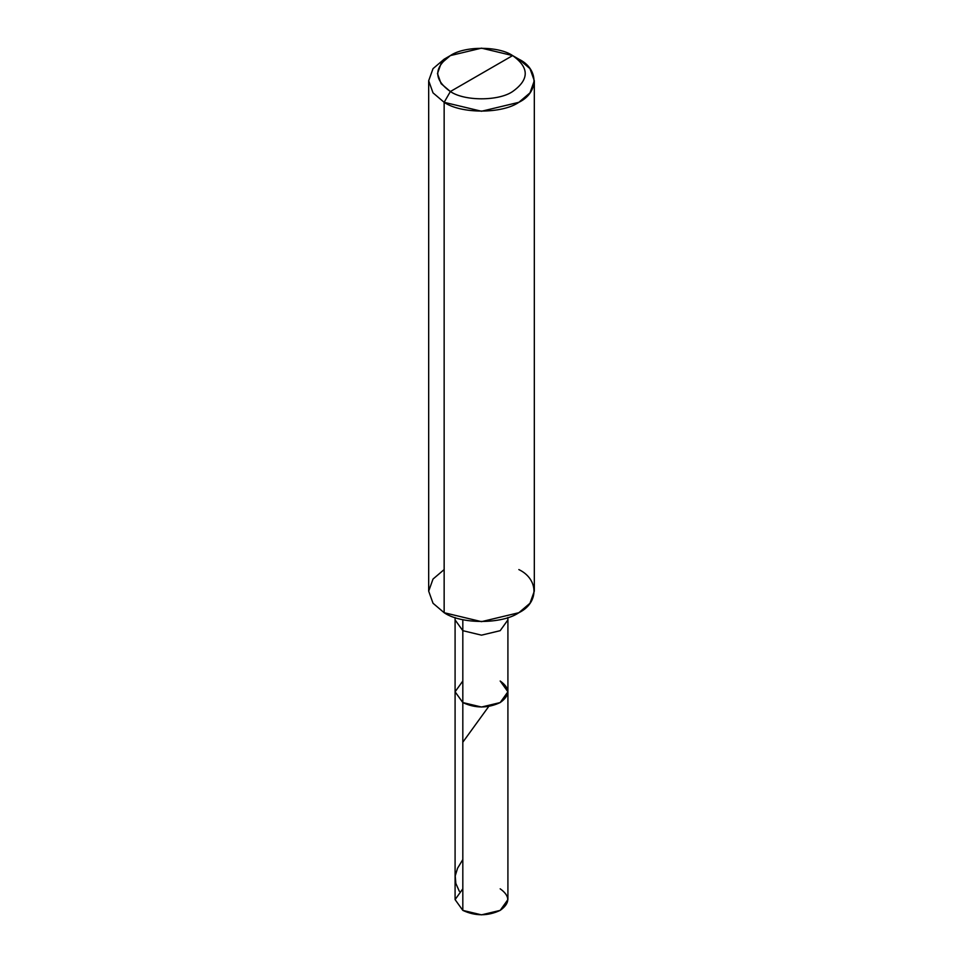 <?xml version="1.0" encoding="UTF-8"?>
<svg xmlns="http://www.w3.org/2000/svg" width="963" height="963" viewBox="0 0 963 963"><rect width="100%" height="100%" fill="white"/><g stroke="black" fill="none" stroke-linecap="round" stroke-linejoin="round"><path stroke-width="1.44" d="M500.182 681.01C510.258 688.196 510.258 695.382 500.182 702.569C487.723 708.395 475.277 708.395 462.818 702.569L462.818 630.681L462.818 702.569L455.09 691.795L462.818 702.569L481.5 707.035L500.182 702.569L507.91 691.795L507.91 899.598L500.182 910.384L481.5 914.85L462.818 910.384L462.818 702.569L455.09 691.795L462.818 681.01L455.09 691.795L462.818 702.569L481.5 707.035L500.182 702.569L507.91 691.795L500.182 681.01C510.258 688.196 510.258 695.382 500.182 702.569C487.723 708.395 475.277 708.395 462.818 702.569L462.818 910.384C475.277 916.198 487.723 916.198 500.182 910.384C510.258 903.198 510.258 896.011 500.182 888.813M462.818 888.813L455.09 899.598L462.818 910.384L455.09 899.598L455.09 619.907L462.818 630.681L481.5 635.159L500.182 630.681L507.91 619.907L507.621 617.656M450.371 91.533C433.579 79.556 433.579 67.579 450.371 55.589C464.383 45.899 498.617 45.899 512.629 55.589L450.371 91.533C464.383 101.235 498.617 101.235 512.629 91.533C529.421 79.556 529.421 67.579 512.629 55.589L518.852 59.188C539.003 68.891 539.003 92.617 518.852 102.319C502.048 113.959 460.952 113.959 444.148 102.319L481.5 111.251L518.852 102.319L529.975 92.869L534.321 80.76L529.975 68.638L518.852 59.188L512.629 55.589C529.421 67.579 529.421 79.556 512.629 91.533C498.617 101.235 464.383 101.235 450.371 91.533L512.629 55.589L481.5 48.15L450.371 55.589L441.102 63.474L437.479 73.561L441.102 83.661L450.371 91.533L444.148 102.319L450.371 91.533M507.91 691.795L507.91 619.907L500.182 630.681L481.5 635.159L462.818 630.681L462.818 619.678L462.818 630.681L455.09 619.907L455.09 617.56M534.321 80.76L534.321 591.15L529.975 603.259L518.852 612.709L481.5 621.653L444.148 612.709C460.952 624.349 502.048 624.349 518.852 612.709C539.003 603.007 539.003 579.293 518.852 569.578M444.148 569.578L433.025 579.04L428.679 591.15L433.025 603.259L444.148 612.709L444.148 102.319L444.148 612.709L433.025 603.259L428.679 591.15L428.679 80.76L433.025 92.869L444.148 102.319L433.025 92.869L428.679 80.76L433.025 68.638L444.148 59.188L433.025 68.638L428.679 80.76M459.339 891.305L455.824 883.396L455.222 875.909L457.569 868.229L462.818 859.562M462.818 742.208L488.47 706.83M507.91 619.907L507.91 617.56M444.148 59.188L450.371 55.589"/></g></svg>
